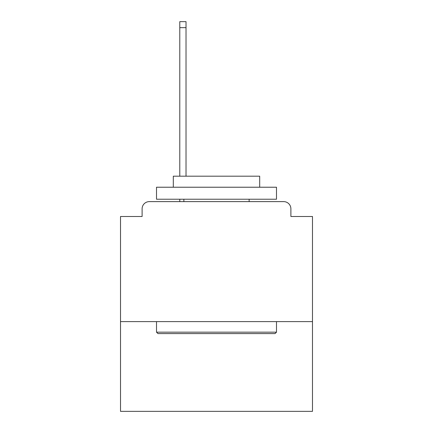 <?xml version="1.0" encoding="UTF-8"?>
<svg xmlns="http://www.w3.org/2000/svg" width="433" height="433" viewBox="0 0 433 433"><rect width="100%" height="100%" fill="white"/><g stroke="black" fill="none" stroke-linecap="round" stroke-linejoin="round"><path stroke-width="0.65" d="M312.485 321.605L312.485 216.5L290.889 216.5L290.889 208.82A7.199 7.199 0 0 0 283.691 201.621L149.309 201.621A7.199 7.199 0 0 0 142.111 208.82L142.111 216.5L120.515 216.5L120.515 411.35L312.485 411.35L312.485 321.605L120.515 321.605M142.111 208.82L142.111 216.5M283.691 201.621L253.933 201.621M179.067 201.621L149.309 201.621M290.889 216.5L290.889 208.82M157.948 333.599L156.508 332.16L276.492 332.16L275.052 333.599L157.948 333.599M276.492 187.224L276.492 199.223L156.508 199.223L156.508 187.224L276.492 187.224M173.308 187.224L173.308 176.188L259.692 176.188L259.692 187.224M276.492 321.605L276.492 332.16M156.508 321.605L156.508 332.16M249.137 199.223L249.137 201.621M183.863 199.223L183.863 201.621M186.022 27.647L179.787 27.647L179.787 21.65L186.022 21.65L186.022 176.188M179.787 27.647L179.787 176.188M179.787 199.223L179.787 201.621"/></g></svg>
